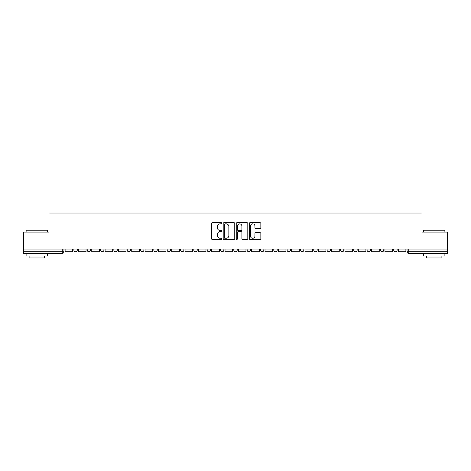 <?xml version="1.0" encoding="UTF-8"?>
<svg xmlns="http://www.w3.org/2000/svg" width="471" height="471" viewBox="0 0 471 471"><rect width="100%" height="100%" fill="white"/><g stroke="black" fill="none" stroke-linecap="round" stroke-linejoin="round"><path stroke-width="0.71" d="M221.829 223.26A0.589 0.589 0 0 0 221.246 222.671L212.333 222.671A0.836 0.836 0 0 0 211.497 223.513L211.497 238.603A0.836 0.836 0 0 0 212.333 239.445L221.246 239.445A0.589 0.589 0 0 0 221.829 238.856A0.589 0.589 0 0 0 221.246 238.267L220.092 238.267A2.685 2.685 0 0 1 217.408 235.588L217.408 234.328A2.685 2.685 0 0 1 220.092 231.644L221.246 231.644A0.589 0.589 0 0 0 221.829 231.055A0.589 0.589 0 0 0 221.246 230.472L220.092 230.472A2.685 2.685 0 0 1 217.408 227.787L217.408 226.527A2.685 2.685 0 0 1 220.092 223.849L221.246 223.849A0.589 0.589 0 0 0 221.829 223.26M393.715 249.082L393.715 250.024L397.13 250.024A1.707 1.707 0 0 1 395.422 251.732A1.707 1.707 0 0 1 393.715 250.024L393.715 249.082M340.409 250.024L340.409 249.082L340.409 250.024A1.707 1.707 0 0 0 342.117 251.732A1.707 1.707 0 0 1 340.409 250.024L343.824 250.024A1.707 1.707 0 0 1 342.117 251.732A1.707 1.707 0 0 0 343.824 250.024L343.824 249.082L343.824 250.024M220.463 249.082L220.463 250.024L223.884 250.024A1.707 1.707 0 0 1 222.171 251.732A1.707 1.707 0 0 1 220.463 250.024L220.463 249.082M180.481 249.082L180.481 250.024L183.902 250.024A1.707 1.707 0 0 1 182.195 251.732A1.707 1.707 0 0 1 180.481 250.024L180.481 249.082M153.829 249.082L153.829 250.024L157.249 250.024A1.707 1.707 0 0 1 155.536 251.732A1.707 1.707 0 0 1 153.829 250.024L153.829 249.082M140.505 249.082L140.505 250.024L143.92 250.024A1.707 1.707 0 0 1 142.213 251.732A1.707 1.707 0 0 1 140.505 250.024L140.505 249.082M113.847 249.082L113.847 250.024L117.267 250.024A1.707 1.707 0 0 1 115.56 251.732A1.707 1.707 0 0 1 113.847 250.024L113.847 249.082M260.004 228.582A0.836 0.836 0 0 0 260.846 227.746L260.846 223.513A0.836 0.836 0 0 0 260.004 222.671L250.113 222.671A0.836 0.836 0 0 0 249.271 223.513L249.271 238.603A0.836 0.836 0 0 0 250.113 239.445L260.004 239.445A0.836 0.836 0 0 0 260.846 238.603L260.846 233.492A0.836 0.836 0 0 0 260.004 232.65L255.771 232.65A0.836 0.836 0 0 0 254.935 233.492L254.935 236.024A2.243 2.243 0 0 1 252.691 238.267A2.243 2.243 0 0 1 250.448 236.024L250.448 226.092A2.243 2.243 0 0 1 252.691 223.849A2.243 2.243 0 0 1 254.935 226.092L254.935 227.746A0.836 0.836 0 0 0 255.771 228.582L260.004 228.582M23.55 249.082L23.55 232.085L49.008 232.085L49.008 213.033L421.992 213.033L421.992 232.085L447.45 232.085L447.45 249.082L23.55 249.082L23.55 251.732L63.956 251.732L63.956 249.082L63.956 251.732A1.707 1.707 0 0 1 62.249 253.439L23.55 253.439L23.55 251.732M234.764 223.513A0.836 0.836 0 0 0 233.928 222.671L224.031 222.671A0.836 0.836 0 0 0 223.195 223.513L223.195 238.603A0.836 0.836 0 0 0 224.031 239.445L233.928 239.445A0.836 0.836 0 0 0 234.764 238.603L234.764 223.513M237.072 222.671L246.969 222.671A0.836 0.836 0 0 1 247.805 223.513L247.805 238.603A0.836 0.836 0 0 1 246.969 239.445L242.73 239.445A0.836 0.836 0 0 1 241.894 238.603L241.894 232.486A0.836 0.836 0 0 0 241.058 231.644L238.244 231.644A0.836 0.836 0 0 0 237.408 232.486L237.408 238.856A0.589 0.589 0 0 1 236.819 239.445A0.589 0.589 0 0 1 236.236 238.856L236.236 223.513A0.836 0.836 0 0 1 237.072 222.671M407.044 249.082L407.044 251.732L447.45 251.732L447.45 253.439L408.751 253.439A1.707 1.707 0 0 1 407.044 251.732L407.044 249.082M447.45 249.082L447.45 251.732M397.13 249.082L397.13 250.024L397.13 249.082M380.385 249.082L380.385 250.024L383.806 250.024L383.806 249.082L383.806 250.024A1.707 1.707 0 0 1 382.099 251.732A1.707 1.707 0 0 1 380.385 250.024A1.707 1.707 0 0 0 382.099 251.732M370.477 249.082L370.477 250.024A1.707 1.707 0 0 1 368.769 251.732A1.707 1.707 0 0 1 367.062 250.024L370.477 250.024M367.062 249.082L367.062 250.024M353.733 249.082L353.733 250.024L357.153 250.024L357.153 249.082L357.153 250.024A1.707 1.707 0 0 1 355.44 251.732A1.707 1.707 0 0 1 353.733 250.024A1.707 1.707 0 0 0 355.44 251.732M327.08 249.082L327.08 250.024L330.495 250.024L330.495 249.082L330.495 250.024A1.707 1.707 0 0 1 328.787 251.732A1.707 1.707 0 0 1 327.08 250.024A1.707 1.707 0 0 0 328.787 251.732M317.171 250.024L317.171 249.082L317.171 250.024A1.707 1.707 0 0 1 315.464 251.732A1.707 1.707 0 0 1 313.751 250.024L317.171 250.024A1.707 1.707 0 0 1 315.464 251.732M313.751 249.082L313.751 250.024M303.842 249.082L303.842 250.024A1.707 1.707 0 0 1 302.135 251.732A1.707 1.707 0 0 1 300.427 250.024L303.842 250.024A1.707 1.707 0 0 1 302.135 251.732M300.427 249.082L300.427 250.024M290.519 249.082L290.519 250.024A1.707 1.707 0 0 1 288.805 251.732A1.707 1.707 0 0 1 287.098 250.024L290.519 250.024M287.098 249.082L287.098 250.024M277.189 249.082L277.189 250.024A1.707 1.707 0 0 1 275.482 251.732A1.707 1.707 0 0 1 273.775 250.024L277.189 250.024M273.775 249.082L273.775 250.024M263.86 249.082L263.86 250.024A1.707 1.707 0 0 1 262.153 251.732A1.707 1.707 0 0 1 260.445 250.024L263.86 250.024M260.445 249.082L260.445 250.024M250.537 249.082L250.537 250.024A1.707 1.707 0 0 1 248.829 251.732A1.707 1.707 0 0 1 247.116 250.024A1.707 1.707 0 0 0 248.829 251.732M247.116 249.082L247.116 250.024L250.537 250.024M237.207 249.082L237.207 250.024A1.707 1.707 0 0 1 235.5 251.732A1.707 1.707 0 0 1 233.793 250.024A1.707 1.707 0 0 0 235.5 251.732M233.793 249.082L233.793 250.024L237.207 250.024M223.884 249.082L223.884 250.024A1.707 1.707 0 0 1 222.171 251.732M210.555 249.082L210.555 250.024A1.707 1.707 0 0 1 208.847 251.732A1.707 1.707 0 0 1 207.14 250.024L210.555 250.024M207.14 249.082L207.14 250.024M197.225 249.082L197.225 250.024A1.707 1.707 0 0 1 195.518 251.732A1.707 1.707 0 0 1 193.811 250.024L197.225 250.024L197.225 249.082M193.811 249.082L193.811 250.024M183.902 249.082L183.902 250.024M170.573 249.082L170.573 250.024A1.707 1.707 0 0 1 168.865 251.732A1.707 1.707 0 0 1 167.158 250.024L170.573 250.024L170.573 249.082M167.158 249.082L167.158 250.024M157.249 249.082L157.249 250.024L157.249 249.082M143.92 250.024L143.92 249.082L143.92 250.024A1.707 1.707 0 0 1 142.213 251.732M130.591 249.082L130.591 250.024A1.707 1.707 0 0 1 128.883 251.732A1.707 1.707 0 0 1 127.176 250.024A1.707 1.707 0 0 0 128.883 251.732A1.707 1.707 0 0 0 130.591 250.024L130.591 249.082M127.176 249.082L127.176 250.024L130.591 250.024M117.267 249.082L117.267 250.024M103.938 249.082L103.938 250.024A1.707 1.707 0 0 1 102.231 251.732A1.707 1.707 0 0 1 100.523 250.024A1.707 1.707 0 0 0 102.231 251.732A1.707 1.707 0 0 0 103.938 250.024L100.523 250.024L100.523 249.082M87.194 249.082L87.194 250.024L90.615 250.024L90.615 249.082L90.615 250.024A1.707 1.707 0 0 1 88.901 251.732A1.707 1.707 0 0 1 87.194 250.024A1.707 1.707 0 0 0 88.901 251.732M73.87 249.082L73.87 250.024L77.285 250.024L77.285 249.082L77.285 250.024A1.707 1.707 0 0 1 75.578 251.732A1.707 1.707 0 0 1 73.87 250.024A1.707 1.707 0 0 0 75.578 251.732M62.249 249.082L62.249 253.439A1.707 1.707 0 0 0 63.956 251.732M224.955 223.849A0.589 0.589 0 0 0 224.367 224.431L224.367 237.684A0.589 0.589 0 0 0 224.955 238.267L226.168 238.267A2.685 2.685 0 0 0 228.853 235.588L228.853 226.527A2.685 2.685 0 0 0 226.168 223.849L224.955 223.849M241.894 226.133A2.243 2.243 0 0 0 239.651 223.89A2.243 2.243 0 0 0 237.408 226.133L237.408 229.63A0.836 0.836 0 0 0 238.244 230.472L241.058 230.472A0.836 0.836 0 0 0 241.894 229.63L241.894 226.133M72.717 249.082L72.717 251.732L65.11 251.732L65.11 249.082M86.04 249.082L86.04 251.732L78.439 251.732L78.439 249.082M99.369 249.082L99.369 251.732L91.763 251.732L91.763 249.082M112.693 249.082L112.693 251.732L105.092 251.732L105.092 249.082M126.022 249.082L126.022 251.732L118.421 251.732L118.421 249.082M139.351 249.082L139.351 251.732L131.745 251.732L131.745 249.082M26.111 230.201L47.471 230.201L26.111 230.201L26.111 232.085M47.471 256L26.111 256L26.111 253.869L47.471 253.869L47.471 256M44.48 256L44.48 257.967L29.102 257.967L29.102 256M423.529 230.201L444.889 230.201L423.529 230.201L423.529 232.085M444.889 256L423.529 256L423.529 253.869L444.889 253.869L444.889 256M441.898 256L441.898 257.967L426.52 257.967L426.52 256M152.675 249.082L152.675 251.732L145.074 251.732L145.074 249.082M166.004 249.082L166.004 251.732L158.397 251.732L158.397 249.082M179.327 249.082L179.327 251.732L171.727 251.732L171.727 249.082M192.657 249.082L192.657 251.732L185.056 251.732L185.056 249.082M205.986 249.082L205.986 251.732L198.379 251.732L198.379 249.082M219.309 249.082L219.309 251.732L211.709 251.732L211.709 249.082M232.639 249.082L232.639 251.732L225.032 251.732L225.032 249.082M245.968 249.082L245.968 251.732L238.361 251.732L238.361 249.082M259.291 249.082L259.291 251.732L251.691 251.732L251.691 249.082M272.621 249.082L272.621 251.732L265.014 251.732L265.014 249.082M285.944 249.082L285.944 251.732L278.343 251.732L278.343 249.082M299.273 249.082L299.273 251.732L291.673 251.732L291.673 249.082M312.603 249.082L312.603 251.732L304.996 251.732L304.996 249.082M325.926 249.082L325.926 251.732L318.325 251.732L318.325 249.082M339.255 249.082L339.255 251.732L331.649 251.732L331.649 249.082M352.579 249.082L352.579 251.732L344.978 251.732L344.978 249.082M365.908 249.082L365.908 251.732L358.307 251.732L358.307 249.082M379.237 249.082L379.237 251.732L371.631 251.732L371.631 249.082M392.561 249.082L392.561 251.732L384.96 251.732L384.96 249.082M405.89 249.082L405.89 251.732L398.283 251.732L398.283 249.082M408.751 249.082L408.751 253.439M47.471 232.085L47.471 230.201M42.602 253.869L42.602 253.439M30.98 253.869L30.98 253.439M444.889 232.085L444.889 230.201M440.02 253.869L440.02 253.439M428.398 253.869L428.398 253.439"/></g></svg>
